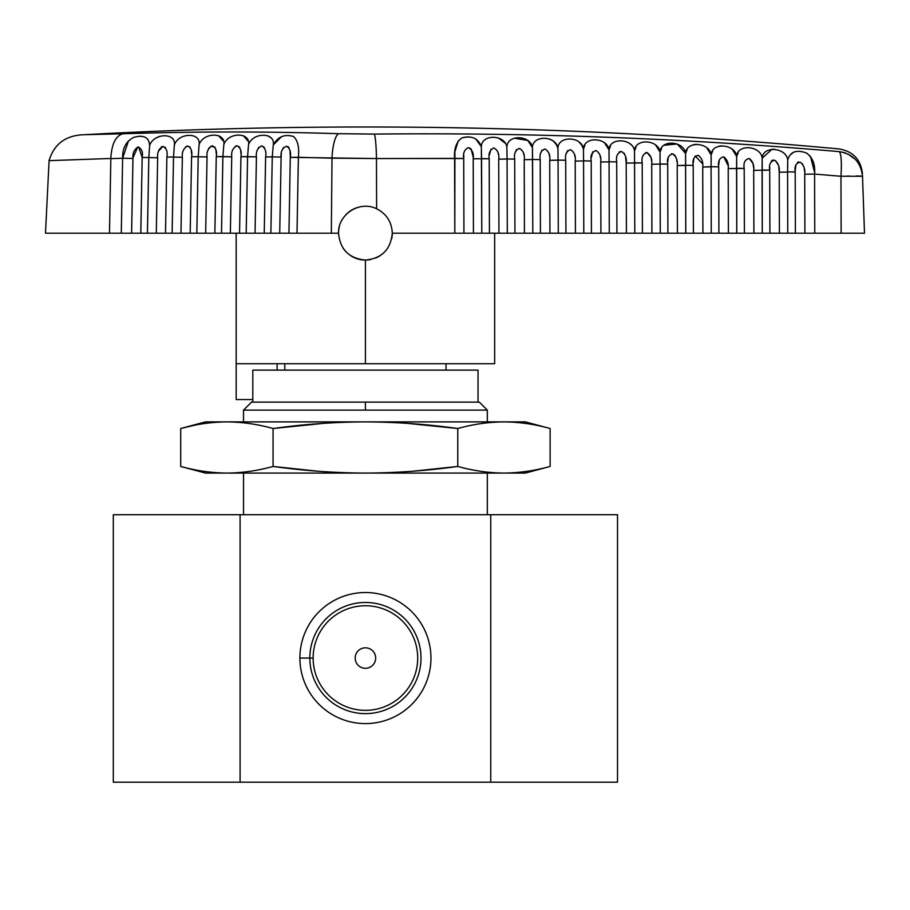 <?xml version="1.0" encoding="UTF-8"?>
<svg xmlns="http://www.w3.org/2000/svg" width="910" height="910" viewBox="0 0 910 910"><rect width="100%" height="100%" fill="white"/><g stroke="black" fill="none" stroke-linecap="round" stroke-linejoin="round"><path stroke-width="1.36" d="M844.002 176.187L840.965 176.278L841.136 233.199L795.397 233.199L795.203 171.99C794.282 166.143 796.011 162.901 800.379 162.253C803.837 165.222 805.282 169.203 804.713 174.219L804.895 233.199L787.764 233.199L787.582 171.853L795.203 171.99C794.282 166.143 796.011 162.901 800.379 162.253C803.837 165.222 805.282 169.203 804.713 174.219L814.587 174.072L814.768 233.199L841.136 233.199L840.965 176.278L862.509 176.278C860.905 162.287 853.17 154.074 839.293 151.629C841.261 154.086 841.818 162.298 840.965 176.278L862.509 176.278L864.5 233.199L841.136 233.199L864.5 233.199L862.509 176.278C860.905 162.287 853.17 154.074 839.293 151.629C841.261 154.086 841.818 162.298 840.965 176.278L862.509 176.278L864.5 233.199L769.894 233.199L769.701 170.147C768.791 164.346 770.497 161.059 774.831 160.308C778.334 163.22 779.79 167.19 779.21 172.218L787.571 172.081L787.73 160.024C786.297 147.409 762.842 145.338 762.193 158.169L762.08 169.999L769.701 170.147C768.791 164.346 770.497 161.059 774.831 160.308C778.334 163.22 779.79 167.19 779.21 172.218L779.404 233.199L392.29 233.199C391.789 222.017 386.557 213.873 376.615 208.765C359.814 200.211 337.758 214.35 338.543 233.199C340.135 249.522 349.087 258.474 365.422 260.067C381.734 258.497 390.697 249.533 392.29 233.199A26.868 26.868 0 0 1 391.778 238.465A26.868 26.868 0 0 0 392.29 233.199C391.789 222.017 386.557 213.873 376.615 208.765C359.814 200.211 337.758 214.35 338.543 233.199C340.135 249.522 349.087 258.474 365.422 260.067C381.734 258.497 390.697 249.533 392.29 233.199C391.789 222.017 386.557 213.873 376.615 208.765C359.814 200.211 337.758 214.35 338.543 233.199A26.868 26.868 0 0 1 339.385 226.544A26.868 26.868 0 0 0 338.543 233.199C340.135 249.522 349.087 258.474 365.422 260.067C381.734 258.497 390.697 249.533 392.29 233.199M860.849 176.062L856.299 175.983M849.348 176.062L846.835 176.119M840.135 152.96L839.85 152.311M843.115 152.288L845.788 153.13M848.131 154.143L855.32 159.375M864.5 233.199L862.509 176.278C860.905 162.287 853.17 154.074 839.293 151.629C684.547 138.309 529.54 132.462 374.272 134.088L338.622 133.702A25.594 6.779 91.8 0 0 332.013 158.181L331.32 233.199L338.554 233.199L270.873 233.199L279.723 233.199L270.873 233.199L272.261 156.861L273.273 144.917C275.548 132.189 252.809 131.961 248.544 144.69L247.577 156.622L246.189 233.199L109.484 233.199L110.838 158.465C111.634 144.042 115.661 135.817 122.918 133.781L83.913 134.725C336.029 120.871 587.792 125.614 839.213 148.956C853.045 151.39 860.78 159.591 862.418 173.537M190.179 233.199L191.566 156.759C192.511 151.31 191.168 147.727 187.517 146.01C183.513 148.319 181.795 152.084 182.353 157.293L173.514 157.066L182.353 157.293L180.976 233.199L172.126 233.199L190.179 233.199L191.566 156.759C192.511 151.31 191.168 147.727 187.517 146.01C183.513 148.319 181.795 152.084 182.353 157.293L180.976 233.199L205.66 233.199L196.822 233.199L205.66 233.199L207.048 156.964L198.209 156.748L207.048 156.964C206.468 151.72 208.219 147.989 212.28 145.782C215.863 147.625 217.183 151.242 216.25 156.634L214.862 233.199L190.179 233.199L191.566 156.759L198.209 156.691L199.085 144.77C203.203 132.075 225.976 131.87 223.826 144.644L222.893 156.565L223.826 144.644C228 131.927 250.762 131.939 248.544 144.69L247.577 156.622L246.189 233.199L255.039 233.199L256.427 156.861C255.824 151.538 257.61 147.875 261.773 145.873C265.242 147.932 266.528 151.629 265.618 156.941L264.241 233.199L246.189 233.199L255.039 233.199L256.427 156.861C255.824 151.538 257.61 147.875 261.773 145.873C265.242 147.932 266.528 151.629 265.618 156.941L272.261 156.873L273.273 144.917C277.891 136.625 284.671 133.838 293.6 136.557C297.798 140.527 299.39 147.443 298.378 157.305C299.39 147.443 297.798 140.527 293.6 136.557C284.671 133.838 277.891 136.625 273.273 144.917L281.599 136.602L273.273 144.917L272.261 156.861L281.11 157.077L279.723 233.199L239.546 233.199L240.934 156.702L256.427 156.861C255.824 151.538 257.61 147.875 261.773 145.873C265.242 147.932 266.528 151.629 265.618 156.941L264.241 233.199L196.822 233.199L198.209 156.713L199.085 144.77C201.178 131.995 178.394 132.405 174.356 145.088L173.514 156.998L166.871 157.066L165.495 233.199L147.443 233.199L148.819 157.532L147.443 233.199L156.292 233.199L157.657 157.794C157.112 152.618 158.818 148.831 162.776 146.43C166.462 148.023 167.838 151.572 166.871 157.066L173.514 156.998L174.356 145.088C176.392 132.291 153.585 132.917 149.615 145.589L148.819 157.487L142.176 157.555L140.8 233.199L131.609 233.199L132.962 158.488C132.428 153.335 134.111 149.513 138.024 147.033C141.767 148.501 143.154 152.015 142.176 157.555L148.819 157.487L149.615 145.589C149.103 137.308 143.78 134.589 133.645 137.41C125.99 141.448 122.327 148.387 122.634 158.249L132.962 158.488C132.428 153.335 134.111 149.513 138.024 147.033C141.767 148.501 143.154 152.015 142.176 157.555L148.819 157.487L149.615 145.589C149.103 137.308 143.78 134.589 133.645 137.41C125.99 141.448 122.327 148.387 122.634 158.249L132.962 158.488C132.428 153.335 134.111 149.513 138.024 147.033C141.767 148.501 143.154 152.015 142.176 157.555L140.8 233.199L109.484 233.199L110.838 158.465C111.634 144.042 115.661 135.817 122.918 133.781L83.913 134.725C65.645 135.374 54.043 144.019 49.083 160.649L45.5 233.199L109.484 233.199L110.838 158.465C111.634 144.042 115.661 135.817 122.918 133.781L83.913 134.725C65.645 135.374 54.043 144.019 49.083 160.649C54.043 144.019 65.645 135.374 83.913 134.725M338.554 233.199L288.925 233.199L290.301 157.362L376.456 158.545A25.594 2.241 -90.6 0 0 374.272 134.088L338.622 133.702C266.744 131.393 194.842 131.427 122.918 133.781C194.842 131.427 266.744 131.393 338.622 133.702A25.594 6.779 91.8 0 0 332.013 158.181L376.456 158.545A25.594 2.241 -90.6 0 0 374.272 134.088L338.622 133.702C266.744 131.393 194.842 131.427 122.918 133.781M494.665 233.199L494.665 363.727L236.168 363.727L236.168 399.558L252.809 399.558M277.118 370.12L277.118 363.727M288.925 233.199L290.301 157.362L288.925 233.199L290.301 157.362L298.378 157.305L297.001 233.199L298.378 157.305L332.013 158.181L331.32 233.199L288.925 233.199L290.301 157.362C291.189 152.095 289.926 148.364 286.525 146.192C282.305 148.091 280.496 151.72 281.11 157.077L279.723 233.199L264.241 233.199L270.873 233.199L272.261 156.861L281.11 157.077L279.723 233.199L288.925 233.199L270.873 233.199L272.261 156.861L281.11 157.077L281.338 153.71L281.11 157.077C280.496 151.72 282.305 148.091 286.525 146.192C289.926 148.364 291.189 152.095 290.301 157.362C291.189 152.095 289.926 148.364 286.525 146.192C282.305 148.091 280.496 151.72 281.11 157.077M198.209 156.748L207.048 156.964L205.66 233.199L207.048 156.964C206.468 151.72 208.219 147.989 212.28 145.782C215.863 147.625 217.183 151.242 216.25 156.634L231.731 156.816C231.151 151.538 232.914 147.841 237.032 145.737C240.547 147.693 241.855 151.344 240.934 156.702L256.427 156.861L255.039 233.199M223.826 144.644L222.893 156.565L231.731 156.816L230.355 233.199L214.862 233.199L216.25 156.634L222.893 156.565L221.505 233.199L230.355 233.199L221.505 233.199L222.893 156.588L231.731 156.816C231.151 151.538 232.914 147.841 237.032 145.737C240.547 147.693 241.855 151.344 240.934 156.702L247.577 156.622L246.189 233.199M191.566 156.759L198.209 156.691L196.822 233.199L198.209 156.713L191.566 156.759C192.511 151.31 191.168 147.727 187.517 146.01C183.513 148.319 181.795 152.084 182.353 157.293L180.976 233.199L156.292 233.199L157.657 157.794L148.819 157.578L157.657 157.794C157.112 152.618 158.818 148.831 162.776 146.43C166.462 148.023 167.838 151.572 166.871 157.066L173.514 156.998L174.356 145.088M736.668 156.44L732.197 149.194L736.668 156.44L736.577 168.293L744.198 168.43L744.403 233.199L711.267 233.199L711.074 166.894L702.713 167.042L702.907 233.199L693.409 233.199L693.204 165.415L685.571 165.267L685.594 153.415C686.106 140.606 709.561 142.21 711.131 154.859L706.706 147.682L711.131 154.859L711.074 166.712L718.707 166.86C717.797 161.138 719.48 157.794 723.746 156.827C727.329 159.637 728.819 163.573 728.205 168.634L736.565 168.487L736.668 156.44C735.143 143.814 711.688 142.04 711.131 154.859L711.074 166.712L718.707 166.86C717.797 161.138 719.48 157.794 723.746 156.827C727.329 159.637 728.819 163.573 728.205 168.634L728.409 233.199L718.9 233.199L718.707 166.86C717.797 161.138 719.48 157.794 723.746 156.827C727.329 159.637 728.819 163.573 728.205 168.634L744.198 168.43C743.288 162.662 744.983 159.352 749.294 158.499C752.832 161.366 754.31 165.313 753.707 170.363L762.068 170.215L762.261 233.199L753.901 233.199L753.707 170.363L762.068 170.215L762.261 233.199L736.77 233.199L736.668 156.44L738.237 152.584L736.668 156.44C737.259 143.621 760.726 145.543 762.193 158.169L771.953 149.32L762.193 158.169L762.261 233.199L769.894 233.199L762.261 233.199M532.577 159.534L524.217 159.671L532.577 159.534L524.217 159.671L524.433 233.199L507.302 233.199L507.075 159L498.714 159.17L498.942 233.199L489.432 233.199L489.205 158.761C488.374 153.358 489.921 149.752 493.857 147.943C497.815 150.184 499.431 153.926 498.714 159.17L498.942 233.199L463.941 233.199L463.713 158.533C462.894 153.164 464.43 149.536 468.32 147.648C472.313 149.809 473.939 153.517 473.211 158.795L473.439 233.199L392.301 233.199L463.941 233.199L463.713 158.533L454.579 158.386L454.818 233.199L454.898 151.902L454.818 233.199M583.572 160.956L575.211 161.104L583.572 160.956L575.211 161.104L575.427 233.199L558.296 233.199L558.069 160.137L549.708 160.319L549.936 233.199L532.794 233.199L532.418 147.556C530.485 134.828 507.029 134.316 506.881 147.056C504.913 134.316 481.447 133.952 481.356 146.681L481.799 233.199L473.439 233.199L473.211 158.795L473.439 233.199M839.293 151.629C684.547 138.309 529.54 132.462 374.272 134.088C529.54 132.462 684.547 138.309 839.293 151.629C839.179 148.068 839.179 148.068 839.293 151.629C839.179 148.068 839.179 148.068 839.293 151.629C841.261 154.086 841.818 162.298 840.965 176.278L814.587 174.072C815.417 164.289 812.596 157.214 806.123 152.869C796.193 149.433 790.073 151.822 787.73 160.024L787.571 172.081L787.73 160.024C790.073 151.822 796.193 149.433 806.123 152.869C812.596 157.214 815.417 164.289 814.587 174.072L814.768 233.199L804.895 233.199L804.713 174.219L814.587 174.072C815.417 164.289 812.596 157.214 806.123 152.869C796.193 149.433 790.073 151.822 787.73 160.024M711.131 154.859L712.712 150.958L711.131 154.859L711.074 166.712L718.707 166.86L718.9 233.199L693.409 233.199L693.204 165.415L685.571 165.267L677.211 165.575L677.415 233.199L660.273 233.199L660.068 164.107L651.708 164.255L651.913 233.199L634.782 233.199L634.566 162.924L626.205 163.072L626.421 233.199L616.923 233.199L616.707 161.9L609.063 161.764L609.006 149.877C607.232 137.182 583.754 136.204 583.469 148.967L583.572 160.854L591.204 161.002C590.328 155.474 591.944 151.981 596.039 150.525C599.815 153.039 601.373 156.873 600.702 162.014L600.918 233.199L524.433 233.199L524.217 159.671C524.911 154.461 523.307 150.696 519.405 148.387C515.424 150.116 513.866 153.688 514.707 159.113L507.075 158.966L506.881 147.056C504.913 134.316 481.447 133.952 481.356 146.681C478.216 138.377 471.801 135.419 462.087 137.831C456.433 141.641 453.931 148.489 454.579 158.386C453.931 148.489 456.433 141.641 462.087 137.831C471.801 135.419 478.216 138.377 481.356 146.681L481.799 233.199L489.432 233.199L489.205 158.761L481.572 158.613L481.799 233.199M540.426 233.199L540.21 159.614C539.346 154.143 540.927 150.594 544.953 148.967C548.81 151.344 550.402 155.132 549.708 160.319L549.936 233.199L558.296 233.199L558.069 160.137L549.708 160.319L549.936 233.199M532.794 233.199L532.577 159.5L532.794 233.199L524.433 233.199L524.217 159.671C524.911 154.461 523.307 150.696 519.405 148.387C515.424 150.116 513.866 153.688 514.707 159.113L514.935 233.199L498.942 233.199L507.302 233.199L507.075 159L498.714 159.17L498.942 233.199M685.571 165.267L685.594 153.415L677.233 143.985L663.981 145.259L677.233 143.985L685.594 153.415L685.776 233.199L693.409 233.199L693.204 165.415L685.571 165.267L685.776 233.199L609.29 233.199L609.063 161.821L609.29 233.199L575.427 233.199L575.211 161.104C575.893 155.929 574.312 152.129 570.49 149.672C566.441 151.219 564.837 154.745 565.702 160.24L565.929 233.199L565.702 160.24L558.069 160.092L557.944 148.194C556.067 135.476 532.6 134.816 532.418 147.556L527.8 140.481L532.418 147.556L532.577 159.466L532.418 147.556M583.788 233.199L583.572 160.911M583.469 148.967L584.971 145.077L583.469 148.967L583.572 160.854L583.469 148.967L581.661 145.02L583.469 148.967C581.649 136.261 558.183 135.442 557.944 148.194L558.069 160.092L565.702 160.24L558.069 160.092L557.944 148.194L556.112 144.246L557.944 148.194M591.42 233.199L591.204 161.002L583.572 160.854L591.204 161.002L591.42 233.199L591.204 161.002C590.328 155.474 591.944 151.981 596.039 150.525C599.815 153.039 601.373 156.873 600.702 162.014L609.063 161.878L600.702 162.014L600.918 233.199L616.923 233.199L616.707 161.9C615.82 156.327 617.446 152.869 621.576 151.515C625.318 154.097 626.865 157.942 626.205 163.072L626.421 233.199L634.782 233.199L634.566 162.924L626.205 163.072L626.421 233.199M660.273 233.199L660.068 164.107L651.708 164.255L651.913 233.199L660.273 233.199L660.068 164.107L651.708 164.255C652.345 159.148 650.821 155.269 647.112 152.641C642.949 153.904 641.311 157.339 642.198 162.935L642.414 233.199L642.198 162.935L626.205 163.072C626.865 157.942 625.318 154.097 621.576 151.515C617.446 152.869 615.82 156.327 616.707 161.9L609.063 161.764L609.006 149.877L610.519 145.987L609.006 149.877C609.336 137.103 632.814 138.24 634.532 150.912L634.782 233.199M667.906 233.199L667.701 164.107L667.906 233.199L667.701 164.107L660.068 164.107L660.068 152.095C658.396 139.435 634.941 138.127 634.532 150.912L636.056 147.033L634.532 150.912L634.566 162.924M685.594 153.415L687.164 149.502L685.594 153.415C683.979 140.754 660.523 139.298 660.068 152.095L661.604 148.216L660.068 152.095L655.553 144.917L660.068 152.095L660.068 163.971L660.068 152.095M660.068 164.107L667.701 164.107C666.803 158.465 668.463 155.064 672.661 153.904C676.323 156.588 677.836 160.49 677.211 165.575L677.415 233.199L693.409 233.199M711.267 233.199L711.074 166.712L702.713 167.042L702.907 233.199L711.267 233.199L711.074 166.894L702.713 167.042L702.907 233.199M693.204 165.415C692.305 159.739 693.966 156.361 698.209 155.303C701.826 158.044 703.328 161.957 702.713 167.042C703.328 161.957 701.826 158.044 698.209 155.303C693.966 156.361 692.305 159.739 693.204 165.415C692.305 159.739 693.966 156.361 698.209 155.303C701.826 158.044 703.328 161.957 702.713 167.042M173.514 157.032L172.126 233.199L180.976 233.199L172.126 233.199L180.976 233.199L172.126 233.199L173.514 157.032L172.126 233.199L165.495 233.199L166.871 157.066L165.495 233.199M243.527 421.887L243.527 410.114L251.524 402.118L365.422 402.118L252.809 402.118L252.809 370.12L252.809 402.118L252.809 370.12L478.034 370.12L478.034 402.118L478.034 370.12L478.034 402.118L365.422 402.118L479.308 402.118L487.316 410.114L365.422 410.114L365.422 402.118L478.034 402.118M223.2 421.933L226.897 421.887C211.495 422.012 196.105 424.219 180.715 428.508L205.455 421.887L503.947 421.887C519.348 422.012 534.739 424.219 550.129 428.508L550.129 466.443L550.129 428.508C534.739 424.219 519.348 422.012 503.947 421.887L525.377 421.887L550.129 428.508L550.129 466.443C534.739 470.732 519.348 472.938 503.947 473.075L525.377 473.075L550.129 466.443C534.739 470.732 519.348 472.938 503.947 473.075L365.422 473.075C396.464 472.927 427.256 470.709 457.775 466.443L457.775 428.508C427.256 424.242 396.464 422.024 365.422 421.887C334.63 422.012 303.849 424.219 273.068 428.508L273.068 466.443C303.849 470.732 334.63 472.938 365.422 473.075L226.897 473.075C242.287 472.938 257.678 470.732 273.068 466.443C303.849 470.732 334.63 472.938 365.422 473.075C396.464 472.927 427.256 470.709 457.775 466.443C473.166 470.732 488.556 472.938 503.947 473.075C532.304 473.075 532.304 473.075 503.947 473.075L205.455 473.075L180.715 466.443L180.715 428.508L193.648 425.436M550.129 428.508C534.739 424.219 519.348 422.012 503.947 421.887C488.556 422.012 473.166 424.219 457.775 428.508C427.256 424.242 396.464 422.024 365.422 421.887C334.63 422.012 303.849 424.219 273.068 428.508C257.678 424.219 242.287 422.012 226.897 421.887C198.539 421.887 198.539 421.887 226.897 421.887L503.947 421.887C488.556 422.012 473.166 424.219 457.775 428.508L406.372 423.264L457.775 428.508C427.256 424.242 396.464 422.024 365.422 421.887C334.63 422.012 303.849 424.219 273.068 428.508L273.068 466.443C303.849 470.732 334.63 472.938 365.422 473.075C396.464 472.927 427.256 470.709 457.775 466.443L457.775 428.508L457.775 466.443C473.166 470.732 488.556 472.938 503.947 473.075C532.304 473.075 532.304 473.075 503.947 473.075L226.897 473.075C242.287 472.938 257.678 470.732 273.068 466.443L317.874 471.221L273.068 466.443L273.068 428.508L324.472 423.264L273.068 428.508C257.678 424.219 242.287 422.012 226.897 421.887C211.495 422.012 196.105 424.219 180.715 428.508L180.715 466.443C196.105 470.732 211.495 472.938 226.897 473.075C242.287 472.938 257.678 470.732 273.068 466.443M243.527 410.114L365.422 410.114L365.422 402.118L252.809 402.118M113.318 592.524L113.318 514.73L617.515 514.73L617.515 782.179L113.318 782.179L113.318 514.73L617.515 514.73L617.515 782.179L490.752 782.179L490.752 514.73L617.515 514.73L617.515 782.179L113.318 782.179L113.318 514.73L240.092 514.73L240.092 782.179L113.318 782.179L113.318 514.73L113.318 723.587M309.844 658.055A55.578 55.578 0 0 1 365.422 602.465A55.578 55.578 0 0 1 421 658.055A55.578 55.578 0 0 1 365.422 713.633A55.578 55.578 0 0 1 309.844 658.055A55.578 55.578 0 0 1 365.422 602.465A55.578 55.578 0 0 1 421 658.055A55.578 55.578 0 0 1 365.422 713.633A55.578 55.578 0 0 1 309.844 658.055L299.89 658.055A65.531 65.531 0 0 0 365.422 723.587A65.531 65.531 0 0 0 430.953 658.055A65.531 65.531 0 0 0 365.422 592.524A65.531 65.531 0 0 0 299.89 658.055A65.531 65.531 0 0 0 365.422 723.587A65.531 65.531 0 0 0 430.953 658.055A65.531 65.531 0 0 0 365.422 592.524A65.531 65.531 0 0 0 299.89 658.055A65.531 65.531 0 0 0 365.422 723.587A65.531 65.531 0 0 0 430.953 658.055A65.531 65.531 0 0 0 365.422 592.524A65.531 65.531 0 0 0 299.89 658.055L313.131 658.055A52.291 52.291 0 0 1 365.422 605.753A52.291 52.291 0 0 1 417.713 658.055A52.291 52.291 0 0 1 365.422 710.346A52.291 52.291 0 0 1 313.131 658.055A52.291 52.291 0 0 1 365.422 605.753A52.291 52.291 0 0 1 417.713 658.055A52.291 52.291 0 0 1 365.422 710.346A52.291 52.291 0 0 1 313.131 658.055A52.291 52.291 0 0 1 365.422 605.753A52.291 52.291 0 0 1 417.713 658.055A52.291 52.291 0 0 1 365.422 710.346A52.291 52.291 0 0 1 313.131 658.055L309.844 658.055A55.578 55.578 0 0 1 365.422 602.465A55.578 55.578 0 0 1 421 658.055A55.578 55.578 0 0 1 365.422 713.633A55.578 55.578 0 0 1 309.844 658.055M375.659 658.055A10.237 10.237 0 0 1 365.422 668.293A10.237 10.237 0 0 1 355.184 658.055A10.237 10.237 0 0 1 365.422 647.818A10.237 10.237 0 0 1 375.659 658.055A10.237 10.237 0 0 1 365.422 668.293A10.237 10.237 0 0 1 355.184 658.055A10.237 10.237 0 0 1 365.422 647.818A10.237 10.237 0 0 1 375.659 658.055A10.237 10.237 0 0 1 365.422 668.293A10.237 10.237 0 0 1 355.184 658.055A10.237 10.237 0 0 1 365.422 647.818A10.237 10.237 0 0 1 375.659 658.055M498.373 154.313L498.043 152.664L498.373 154.313M490.968 149.229L489.364 154.996L490.968 149.229M498.339 137.91L504.993 143.075L498.396 137.933M463.713 158.294L463.816 155.417L463.713 158.294M469.935 148.102L471.198 149.206L469.935 148.102M471.221 149.229L473.177 157.157L471.221 149.229M515.288 152.459L516.539 149.536L515.288 152.459M523.523 153.073L523.91 155.041L523.523 153.073M514.127 138.161L527.743 140.436L514.127 138.161M549.435 155.894L549.003 153.665L549.435 155.894M542.076 150.013L540.779 152.96L542.076 150.013M549.697 139.059L553.2 140.982L549.697 139.059M553.337 141.096L556.09 144.212L553.337 141.096M574.961 156.884L574.506 154.472L574.961 156.884M567.59 150.65L566.282 153.574L567.59 150.65M578.896 141.858L581.615 144.952L578.896 141.846M600.486 157.999L600.02 155.417L600.486 157.999M592.785 151.822L591.318 157.589L592.785 151.833M609.006 149.877L604.49 142.768L609.006 149.877L609.074 161.764L616.707 161.9C615.82 156.327 617.446 152.869 621.576 151.515C625.318 154.097 626.865 157.942 626.205 163.072M626.205 162.924L625.534 156.509L626.205 162.901M624.579 153.915L624.158 153.255M621.758 151.56L619.255 151.833L621.758 151.56M630.004 143.769L631.074 144.77L630.004 143.769M634.532 150.912L634.566 162.799L642.198 162.935L634.566 162.799M651.526 160.615L651.014 157.589L651.526 160.615M650.934 157.282L647.124 152.641L645.634 152.584L647.101 152.641L650.934 157.282M677.051 162.117L676.517 158.909L677.051 162.117M676.46 158.715L675.277 155.872L676.46 158.715M674.822 155.28L673.025 154.018L674.822 155.28M672.149 153.801L671.443 153.779L672.149 153.801M668.293 157.453L667.769 161.559L668.293 157.453M702.565 163.743L695.138 155.929L702.565 163.743M693.795 158.749L693.249 163.14L693.795 158.749M693.113 144.781L696.343 144.337L693.113 144.781M711.165 158.749L711.142 162.412L711.165 158.749M728.08 165.506L723.78 156.838L728.08 165.506M719.298 160.183L718.741 164.846L719.298 160.183M718.672 146.271L721.823 145.85L718.672 146.271M753.594 167.383L753.025 163.675L753.594 167.383M752.957 163.436L749.305 158.511L752.957 163.436M762.216 161.696L762.159 166.587L762.216 161.696M779.21 172.126L778.801 166.883L779.21 172.126M778.448 165.245L775.491 160.626L778.448 165.245M771.316 161.115L773.443 160.046L772.135 160.387M769.78 167.36L769.701 170.147C768.791 164.346 770.497 161.059 774.831 160.308C778.334 163.22 779.79 167.19 779.21 172.218L787.571 172.081L787.764 233.199L769.894 233.199L769.701 170.147L762.068 170.215L769.701 170.147L769.78 167.36M772.328 149.286L774.626 149.331L772.328 149.286M787.73 163.743L787.673 168.009L787.73 163.743M804.622 171.546L804.11 167.872L804.622 171.546M803.905 167.053L802.427 163.845L803.905 167.053M798.775 161.957L797.558 162.321L798.775 161.957M795.932 164.858L795.215 170.739L795.932 164.858M789.96 155.178L793.827 152.061L789.96 155.178M806.806 153.233L810.457 156.383L814.621 172.422L810.491 156.429L806.806 153.233M159.398 136.432L155.303 138.434L159.398 136.432M140.117 136.136L139.492 136.159L140.117 136.136M149.615 145.589C149.103 137.308 143.78 134.589 133.645 137.41C125.99 141.448 122.327 148.387 122.634 158.249L110.838 158.647L122.634 158.249L128.503 140.788L122.634 158.249L132.962 158.488L131.609 233.199L45.5 233.199L109.484 233.199M297.888 144.553L297.729 143.609L297.888 144.553M270.839 137.854L268.052 135.806L270.839 137.854M247.702 140.743L243.288 135.624L247.702 140.743M222.961 140.709L218.502 135.624L222.961 140.709M858.084 162.776L860.701 167.679L858.084 162.776M862.27 173.571L862.373 174.401L862.27 173.571M290.301 157.191L289.983 150.832L290.301 157.191M289.016 147.704L288.004 146.646L289.016 147.704M283.545 147.488L282.02 150.4L283.545 147.488M49.083 160.649L110.838 158.465L49.083 160.649L45.5 233.199L49.083 160.649L110.838 158.465M380.346 255.539A26.868 26.868 0 0 1 375.716 258.019A26.868 26.868 0 0 0 380.346 255.539M370.654 259.555A26.868 26.868 0 0 1 350.486 255.528A26.868 26.868 0 0 0 370.654 259.555M346.403 252.184A26.868 26.868 0 0 1 343.093 248.134A26.868 26.868 0 0 0 346.403 252.184M345.766 214.862A26.868 26.868 0 0 1 356.925 207.696A26.868 26.868 0 0 0 345.766 214.862M453.715 363.727L236.168 363.727L236.168 399.558L236.168 363.727L365.422 363.727L365.422 260.067L365.422 363.727L453.715 363.727M148.819 157.578L157.657 157.794L156.292 233.199L140.8 233.199L147.443 233.199L148.819 157.532M165.563 147.579L162.822 146.419L165.563 147.579M161.354 146.931L162.731 146.442L158.556 151.14L159.159 149.502M142.176 157.464L138.638 146.965L142.176 157.464M137.694 147.113L132.974 157.885L137.694 147.113M185.697 146.715L187.505 146.021L190.19 147.147L187.528 146.01L185.697 146.715M191.282 150.503L191.544 153.71L191.282 150.503M248.544 144.69L247.577 156.622L256.427 156.861M231.731 156.816L230.355 233.199L231.731 156.816C231.151 151.538 232.914 147.841 237.032 145.737C240.547 147.693 241.855 151.344 240.934 156.702L239.546 233.199L221.505 233.199L222.893 156.588L216.25 156.634L214.862 233.199M198.209 156.691L199.085 144.77M265.618 156.941L272.261 156.873L265.618 156.941L264.241 233.199M239.546 233.199L240.934 156.702M489.432 233.199L489.205 158.761L473.211 158.795C473.939 153.517 472.313 149.809 468.32 147.648C464.43 149.536 462.894 153.164 463.713 158.533L376.456 158.545L454.579 158.386C453.931 148.489 456.433 141.641 462.087 137.831C471.801 135.419 478.216 138.377 481.356 146.681L481.572 158.613L489.205 158.761C488.374 153.358 489.921 149.752 493.857 147.943C497.815 150.184 499.431 153.926 498.714 159.17L507.075 159.023L507.302 233.199M454.92 151.697L458.174 141.016L454.92 151.697M462.109 137.819L468.149 136.796L462.109 137.819M481.356 146.681L475.828 139.025L481.356 146.681C481.447 133.952 504.913 134.316 506.881 147.056M338.622 133.702A25.594 6.779 91.8 0 0 332.013 158.181L376.456 158.545L376.615 208.765L376.456 158.545A25.594 2.241 -90.6 0 0 374.272 134.088M787.764 233.199L787.571 172.081L779.21 172.218L779.404 233.199L795.397 233.199L795.203 171.99L787.582 171.853L795.203 171.99C794.282 166.143 796.011 162.901 800.379 162.253C803.837 165.222 805.282 169.203 804.713 174.219L814.587 174.072L814.768 233.199M762.193 158.169L762.08 169.999M736.577 168.293L744.198 168.43C743.288 162.662 744.983 159.352 749.294 158.499C752.832 161.366 754.31 165.313 753.707 170.363L762.068 170.215M753.901 233.199L744.403 233.199L744.198 168.43C743.288 162.662 744.983 159.352 749.294 158.499C752.832 161.366 754.31 165.313 753.707 170.363L753.901 233.199L753.707 170.363M549.708 160.319C550.402 155.132 548.81 151.344 544.953 148.967C540.927 150.594 539.346 154.143 540.21 159.614L532.577 159.466L540.21 159.614C539.346 154.143 540.927 150.594 544.953 148.967C548.81 151.344 550.402 155.132 549.708 160.319L558.069 160.171L558.296 233.199M463.941 233.199L463.713 158.533C462.894 153.164 464.43 149.536 468.32 147.648C472.313 149.809 473.939 153.517 473.211 158.795M524.433 233.199L514.935 233.199L514.707 159.113L514.935 233.199M524.217 159.671C524.911 154.461 523.307 150.696 519.405 148.387C515.424 150.116 513.866 153.688 514.707 159.113L507.075 158.966L514.707 159.113M565.929 233.199L565.702 160.24C564.837 154.745 566.441 151.219 570.49 149.672C574.312 152.129 575.893 155.929 575.211 161.104L575.427 233.199M575.211 161.104C575.893 155.929 574.312 152.129 570.49 149.672C566.441 151.219 564.837 154.745 565.702 160.24M642.414 233.199L642.198 162.935C641.311 157.339 642.949 153.904 647.112 152.641C650.821 155.269 652.345 159.148 651.708 164.255L651.913 233.199M651.708 164.255C652.345 159.148 650.821 155.269 647.112 152.641C642.949 153.904 641.311 157.339 642.198 162.935M609.063 161.821L609.29 233.199M591.204 161.002C590.328 155.474 591.944 151.981 596.039 150.525C599.815 153.039 601.373 156.873 600.702 162.014L609.063 161.878M685.571 165.438L677.211 165.575L685.571 165.438L685.776 233.199M667.701 164.107C666.803 158.465 668.463 155.064 672.661 153.904C676.323 156.588 677.836 160.49 677.211 165.575C677.836 160.49 676.323 156.588 672.661 153.904C668.463 155.064 666.803 158.465 667.701 164.107L660.068 163.971M728.205 168.634L728.409 233.199L736.77 233.199L736.565 168.487L728.205 168.634L728.409 233.199M736.77 233.199L736.565 168.487M744.198 168.43L744.403 233.199M173.514 157.066L182.353 157.293M110.838 158.647L122.634 158.249L121.28 233.199M216.227 153.403L215.92 150.036L216.227 153.403M214.965 147.101L210.745 146.226L214.965 147.101M209.198 147.625L207.912 150.434L209.198 147.625M240.911 153.403L240.604 150.048L240.911 153.403M239.671 147.147L237.044 145.737L239.671 147.147M236.998 145.737L235.462 146.146L236.998 145.737M264.321 147.306L261.784 145.873L264.321 147.306M258.77 147.34L257.337 150.207L258.77 147.34M207.048 156.964C206.468 151.72 208.219 147.989 212.28 145.782C215.863 147.625 217.183 151.242 216.25 156.634M157.657 157.794C157.112 152.618 158.818 148.831 162.776 146.43C166.462 148.023 167.838 151.572 166.871 157.066M142.176 157.555L140.8 233.199M131.609 233.199L132.962 158.488M489.205 158.761C488.374 153.358 489.921 149.752 493.857 147.943C497.815 150.184 499.431 153.926 498.714 159.17M600.702 162.014L600.918 233.199M616.923 233.199L616.707 161.9M677.211 165.575L677.415 233.199M718.9 233.199L718.707 166.86M779.21 172.218L779.404 233.199M769.894 233.199L769.701 170.147M804.713 174.219L804.895 233.199M795.397 233.199L795.203 171.99M290.301 157.362L298.378 157.305C299.39 147.443 297.798 140.527 293.6 136.557C284.671 133.838 277.891 136.625 273.273 144.917M840.965 176.278L814.587 174.072L840.965 176.278L841.136 233.199M252.809 370.12L478.034 370.12L252.809 370.12M550.129 466.443C534.739 470.732 519.348 472.938 503.947 473.075C488.556 472.938 473.166 470.732 457.775 466.443L412.969 471.221L457.775 466.443M324.472 410.114L245.313 410.114L324.472 410.114M180.715 466.443C196.105 470.732 211.495 472.938 226.897 473.075C211.495 472.938 196.105 470.732 180.715 466.443L180.715 428.508C196.105 424.219 211.495 422.012 226.897 421.887C198.539 421.887 198.539 421.887 226.897 421.887L503.947 421.887C488.556 422.012 473.166 424.219 457.775 428.508M273.068 428.508C257.678 424.219 242.287 422.012 226.897 421.887M490.752 782.179L490.752 514.73L240.092 514.73L240.092 782.179L490.752 782.179L490.752 514.73M240.092 514.73L240.092 782.179M297.001 233.199L298.378 157.305L332.013 158.181L331.32 233.199M463.713 158.533L376.456 158.545L376.615 208.765M540.21 159.614L532.577 159.466M236.168 233.199L236.168 363.727M446.036 370.12L446.036 363.727M284.796 370.12L284.796 363.727M487.316 421.887L487.316 410.114M487.316 514.73L487.316 473.075M243.527 514.73L243.527 473.075"/></g></svg>
